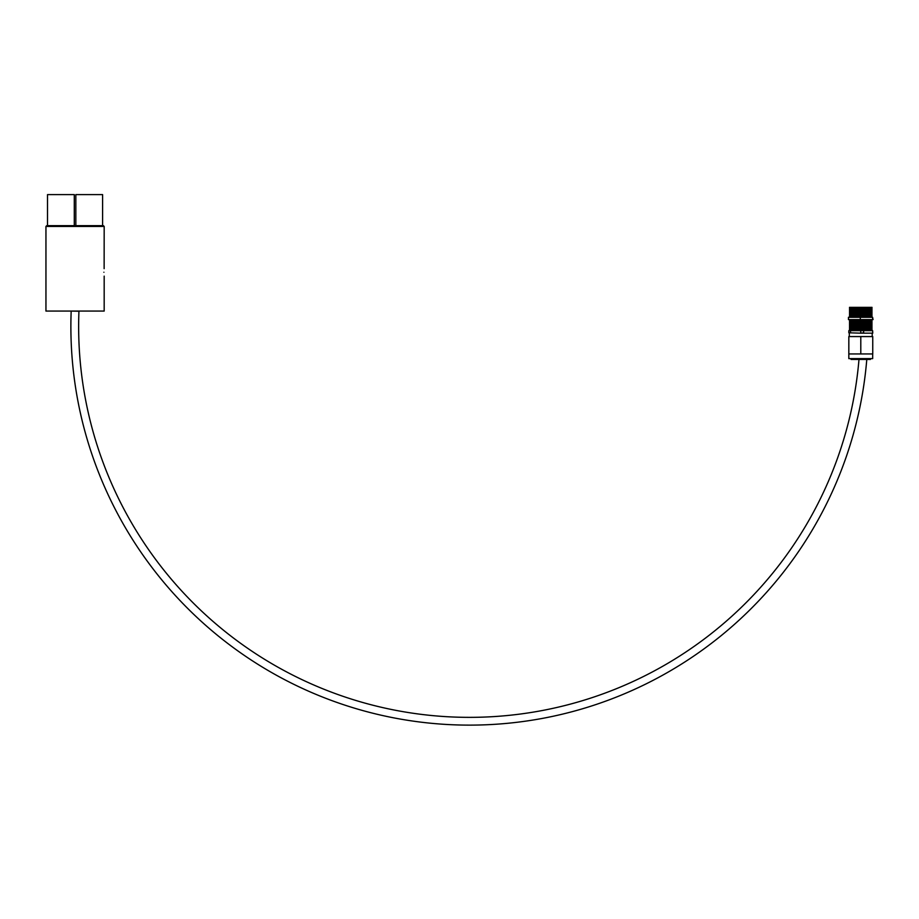<?xml version="1.0" encoding="UTF-8"?>
<svg xmlns="http://www.w3.org/2000/svg" width="919" height="919" viewBox="0 0 919 919"><rect width="100%" height="100%" fill="white"/><g stroke="black" fill="none" stroke-linecap="round" stroke-linejoin="round"><path stroke-width="1.38" d="M858.989 359.432A390.874 390.874 0 0 1 445.405 716.613A390.874 390.874 0 0 1 78.942 311.219L71.177 311.07A398.639 398.639 0 0 0 445.324 724.39A398.639 398.639 0 0 0 866.789 359.432M103.916 272.242C104.203 277.251 104.203 277.251 103.916 272.242C104.203 277.251 104.203 277.251 103.916 272.242C104.203 267.245 104.203 267.245 103.916 272.242M45.95 226.442L46.731 225.672L103.399 225.672L104.18 226.442L45.95 226.442L45.95 311.07L104.18 311.07L104.18 276.125M104.18 226.442L104.134 268.658M75.84 194.61L102.606 194.61L102.606 225.672L75.84 225.672L75.84 194.61M47.512 225.672L47.512 194.61L74.29 194.61L74.29 225.672M71.177 311.07L72.268 311.07M872.751 332.804L872.625 330.668L872.751 333.172L860.793 333.172L863.63 332.804L863.63 330.668L872.625 330.668M850.512 330.668L848.834 330.668L848.834 332.804L850.512 332.804L850.512 330.668L860.689 330.668L860.793 332.804M848.834 332.804L860.793 333.172M860.689 330.668L863.63 330.668M871.465 330.082L849.455 329.496L872.051 329.496L871.465 330.082L872.051 330.668M871.465 328.922L850.041 328.922L849.455 328.336L872.051 328.336L871.465 328.922L872.051 329.496M871.465 327.75L849.455 327.175L872.051 327.175L871.465 327.75L872.051 328.336M871.465 326.59L850.041 326.59L849.455 326.004L872.051 326.004L871.465 326.59L872.051 327.175M871.465 325.429L850.041 325.429L849.455 324.844L872.051 324.844L871.465 325.429L872.051 326.004M871.465 324.258L849.455 323.683L872.051 323.683L871.465 324.258L872.051 324.844M871.465 323.097L850.041 323.097L849.455 322.512L872.051 322.512L871.465 323.097L872.051 323.683M871.465 321.926L849.455 321.351L872.051 321.351L871.465 321.926L872.051 322.512M871.465 320.765L850.041 320.765L849.455 320.18L872.051 320.18L871.465 320.765L872.051 321.351M871.465 317.273L872.051 316.687L849.455 316.687L850.041 316.113L849.455 315.527L872.051 315.527L850.041 316.113M871.465 314.941L849.455 314.367L872.051 314.367L871.465 314.941L872.051 315.527M871.465 313.781L849.455 313.195L872.051 313.195L871.465 313.781L872.051 314.367M871.465 312.621L850.041 312.621L849.455 312.035L872.051 312.035L871.465 312.621L872.051 313.195M871.465 311.449L850.041 311.449L849.455 310.863L872.051 310.863L871.465 311.449L872.051 312.035M871.465 310.289L850.041 310.289L849.455 309.703L872.051 309.703L871.465 310.289L872.051 310.863M871.465 309.117L849.455 308.543L872.051 308.543L871.465 309.117L872.051 309.703M871.465 307.957L850.041 307.957L849.455 307.371L872.051 307.371L871.465 307.957L872.051 308.543M872.051 307.371L849.455 307.371M872.613 317.273L873.05 319.605L848.455 319.605L848.455 317.273L872.613 317.273L872.613 319.605M860.31 319.605L860.31 317.273M870.454 358.617L870.454 359.432L851.051 359.432L851.051 358.617M848.823 350.07L848.823 358.617L872.682 358.617L872.682 353.953M860.793 336.561L848.834 336.561L848.834 353.953L872.751 353.953L872.751 336.561L860.793 336.561L860.793 353.953M871.465 319.605L872.051 320.18M871.465 316.113L872.051 316.687M850.041 307.957L849.455 308.543M850.041 309.117L849.455 309.703M850.041 310.289L849.455 310.863M850.041 311.449L849.455 312.035M850.041 312.621L849.455 313.195M850.041 313.781L849.455 314.367M850.041 314.941L849.455 315.527M850.041 317.273L849.455 316.687M850.041 319.605L849.455 320.18M850.041 320.765L849.455 321.351M850.041 321.926L849.455 322.512M850.041 323.097L849.455 323.683M850.041 324.258L849.455 324.844M850.041 325.429L849.455 326.004M850.041 326.59L849.455 327.175M850.041 327.75L849.455 328.336M850.041 328.922L849.455 329.496M850.041 330.082L849.455 330.668M872.188 333.172L872.188 336.561M849.317 333.172L849.317 336.561"/></g></svg>
